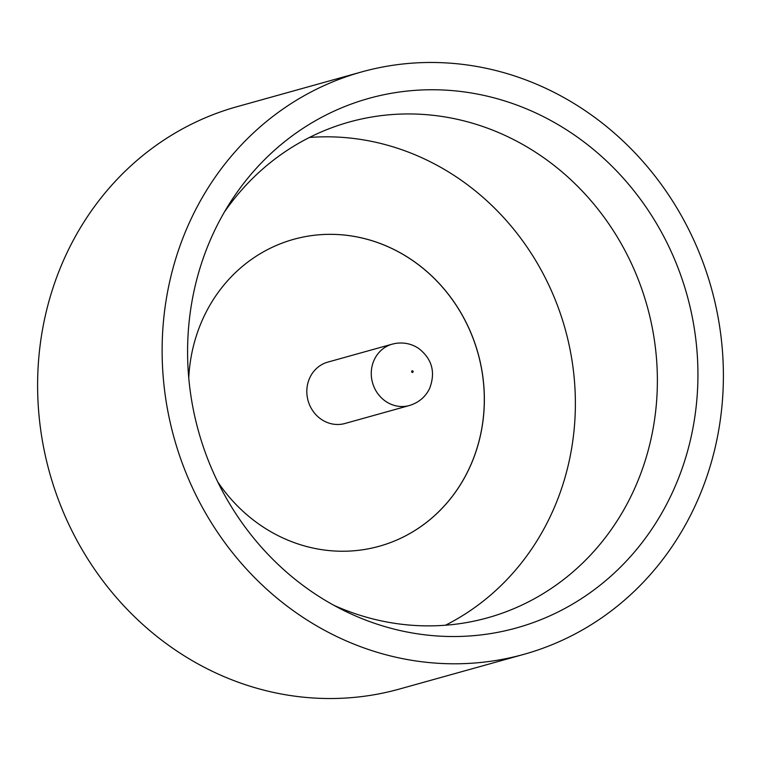<?xml version="1.0" encoding="UTF-8"?>
<svg xmlns="http://www.w3.org/2000/svg" width="761" height="761" viewBox="0 0 761 761"><rect width="100%" height="100%" fill="white"/><g stroke="black" fill="none" stroke-linecap="round" stroke-linejoin="round"><path stroke-width="1.14" d="M392.229 93.137A274.873 253.575 -105.6 0 1 692.881 320.229A274.873 253.575 -105.6 0 1 493.29 633.142A274.873 253.575 -105.6 0 1 343.002 610.094A274.873 253.575 -105.6 0 1 229.594 203.453A274.873 253.575 -105.6 0 1 392.229 93.137M333.965 605.347A257.361 237.422 74.4 0 0 465.77 622.707A257.361 237.422 74.4 0 0 487.601 617.808A257.361 237.422 74.4 0 0 650.16 317.879A257.361 237.422 74.4 0 0 371.149 117.118A257.361 237.422 74.4 0 0 349.328 122.017A257.361 237.422 74.4 0 0 224.305 212.186M445.48 625.228A257.361 237.422 74.4 0 0 565.157 328.999A257.361 237.422 74.4 0 0 309.442 137.465M523.968 654.317L399.449 689.047A302.288 278.878 -105.6 0 1 373.813 694.803A302.288 278.878 -105.6 0 1 46.088 458.988A302.288 278.878 -105.6 0 1 237.032 106.683L361.551 71.953A302.288 278.878 -105.6 0 1 387.187 66.197A302.288 278.878 -105.6 0 1 714.912 302.012A302.288 278.878 -105.6 0 1 523.968 654.317A302.288 278.878 -105.6 0 1 498.331 660.072A302.288 278.878 -105.6 0 1 170.607 424.257A302.288 278.878 -105.6 0 1 361.551 71.953M188.757 377.989A159.315 146.978 -105.6 0 1 293.66 239.325A159.315 146.978 -105.6 0 1 307.121 236.3A159.315 146.978 -105.6 0 1 479.83 360.552A159.315 146.978 -105.6 0 1 379.263 546.246A159.315 146.978 -105.6 0 1 365.756 549.28A159.315 146.978 -105.6 0 1 217.732 481.875M293.66 239.325A159.315 146.978 -105.6 0 1 307.178 236.291A159.315 146.978 -105.6 0 1 479.896 360.571A159.315 146.978 -105.6 0 1 379.263 546.246M342.26 424.096A31.867 29.394 -105.6 0 1 307.72 399.24A31.867 29.394 -105.6 0 1 327.839 362.103L392.286 344.134A31.867 29.394 -105.6 0 0 372.158 381.271A31.867 29.394 -105.6 0 0 406.707 406.127A31.867 29.394 -105.6 0 0 409.408 405.518L344.961 423.487A31.867 29.394 -105.6 0 1 342.26 424.096M412.234 370.807A0.818 0.751 74.4 0 0 411.644 371.729A0.818 0.751 74.4 0 0 412.538 372.405A0.818 0.751 74.4 0 0 413.128 371.482A0.818 0.751 74.4 0 0 412.234 370.807M409.408 405.518C418.778 402.626 425.532 396.909 429.651 388.367C435.701 372.272 432.086 359.002 418.788 348.538C411.825 343.839 404.043 342.136 395.444 343.42L392.286 344.134"/></g></svg>
